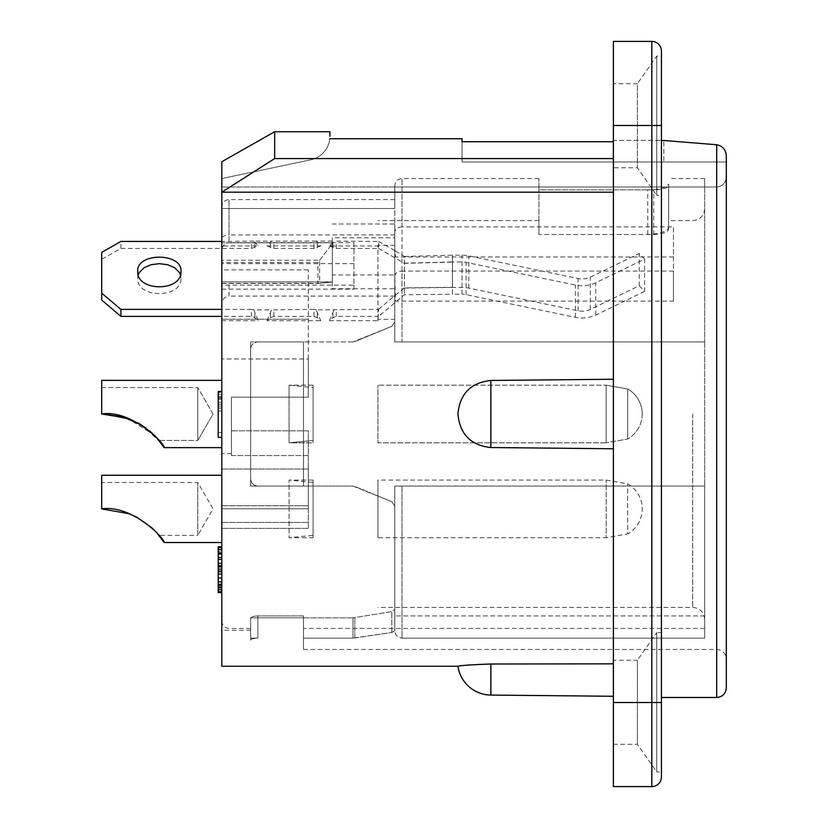 <?xml version="1.0" encoding="UTF-8"?>
<svg xmlns="http://www.w3.org/2000/svg" width="828" height="828" viewBox="0 0 828 828"><rect width="100%" height="100%" fill="white"/><g stroke="black" fill="none" stroke-linecap="round" stroke-linejoin="round"><path stroke-width="0.62" stroke-dasharray="4.14 3.1" d="M606.189 385.175L606.189 442.825L377.961 442.825L377.961 385.175L377.961 442.825L377.961 385.175L377.961 442.825L606.189 442.825L606.189 385.175L627.686 388.963L627.686 439.037L627.686 388.963L627.686 439.037L627.686 388.963L606.189 385.175L606.189 442.825L606.189 385.175L377.961 385.175L606.189 385.175M221.811 447.637L221.811 380.362L221.811 447.637L221.811 380.362L221.811 447.637L164.161 447.637C165.735 444.646 131.838 409.218 101.699 414L101.699 380.362L101.699 414C126.56 410.077 158.707 436.635 158.966 440.424L156.068 437.091L158.966 440.424L197.788 440.424L197.788 387.576L197.788 440.424L197.788 387.576L197.788 440.424L158.966 440.424L155.322 436.304M141.94 425.292L153.956 434.907L127.119 418.078M213.044 414L197.788 387.576L213.044 414L197.788 440.424L213.044 414M642.217 414A28.825 28.825 0 0 1 627.686 439.037L606.189 442.825L627.686 439.037A28.825 28.825 0 0 0 627.686 388.963A28.825 28.825 0 0 1 642.217 414M613.393 125.483L613.393 786.6L651.833 786.6L651.833 41.4L613.393 41.4L613.393 125.483L661.437 125.483L661.437 195.387L656.759 195.387L656.759 56.056L656.759 195.387L637.415 167.763L613.393 167.763L613.393 83.68L613.393 167.763M661.437 776.995L661.437 56.056L656.759 56.056L637.415 83.68L637.415 167.763L637.415 83.68L613.393 83.68M613.393 744.32L637.415 744.32L656.759 771.944L656.759 632.613L637.415 660.237L637.415 744.32L637.415 660.237L613.393 660.237L613.393 744.32L613.393 660.237M656.759 632.613L656.759 771.944L661.437 771.944L661.437 632.613L656.759 632.613M661.437 697.476L661.437 632.613M661.437 195.387L661.437 56.056M490.869 380.466C470.853 382.577 459.861 393.755 457.915 414C459.861 434.245 470.853 445.423 490.869 447.534L613.393 448.755L613.393 379.245L490.869 380.466L490.869 447.534M613.393 379.245L613.393 696.276L613.393 663.839L490.869 664.004L490.869 695.075M668.651 227.503L668.651 229.242C667.906 232.223 662.938 233.982 653.716 234.541L538.924 234.541L538.924 220.61L538.924 234.541L647.744 234.541C660.609 233.703 667.585 231.354 668.651 227.503L668.651 184.199L665.329 187.004L704.68 187.004L704.68 178.569L704.68 341.933L704.68 187.004L716.696 187.004L716.696 649.431L716.696 187.004C722.596 186.331 725.794 183.019 726.301 177.057C725.794 183.019 722.596 186.331 716.696 187.004L394.78 187.004L394.78 195.004L394.78 187.004L221.811 187.004L221.811 178.569L310.862 159.773A24.022 24.022 0 0 0 329.792 138.721A24.022 24.022 0 0 1 310.862 159.773L221.811 178.569L221.811 666.24M726.301 177.057L726.301 659.036L726.301 161.998L462.045 161.998L462.045 138.721L462.045 161.998L726.301 161.998L462.045 161.998L663.839 161.998L663.839 140.481L663.839 161.998L726.301 161.998L726.301 177.057M319.649 283.352L332.318 281.975L332.318 242.832L221.811 242.832L332.318 242.832L332.318 243.66L332.318 237.771L394.78 237.771L394.78 321.895L391.81 326.335L394.78 321.895L394.78 288.734L332.318 288.734L332.318 281.903L221.811 281.903L221.811 630.211L221.811 281.903L221.811 283.352L319.649 283.352L319.649 260.209L221.811 260.209L221.811 242.832L221.811 262.476L317.911 262.476L332.318 243.66L332.318 281.975L317.911 283.538L317.911 262.476M391.81 326.335L354.819 341.571L391.81 326.335L394.78 321.895L391.81 326.335L352.987 341.933L391.81 326.335M394.78 506.105L391.81 501.664L394.78 506.105L391.81 501.664L354.819 486.429L391.81 501.664L394.78 506.105L394.78 609.615L391.81 611.644L352.987 617.843L391.81 611.644L394.78 609.615L394.78 622.811L394.78 506.105L394.78 630.667L394.78 506.105L394.78 630.667L391.81 632.499L394.78 630.667L394.78 486.067L704.68 486.067L704.68 638.129L401.984 638.129L704.68 638.129L704.68 486.067L401.984 486.067L401.984 638.129L401.984 486.067L394.78 486.067L394.78 506.105M352.987 486.067L391.81 501.664L352.987 486.067L250.646 486.067L250.646 341.933L250.646 486.067L257.85 486.067C253.409 485.581 251.008 483.179 250.646 478.863C251.008 483.179 253.409 485.581 257.85 486.067C253.399 485.57 250.998 483.169 250.646 478.863C250.998 483.169 253.399 485.57 257.85 486.067L303.493 486.067L303.493 341.933L250.646 341.933L250.646 349.137L250.646 341.933L257.85 341.933C253.409 342.419 251.008 344.821 250.646 349.137C251.008 344.821 253.409 342.419 257.85 341.933C253.399 342.43 250.998 344.831 250.646 349.137C250.998 344.831 253.399 342.43 257.85 341.933L303.493 341.933L303.493 486.067L303.493 341.933L257.85 341.933L303.493 341.933L303.493 486.067L257.85 486.067L352.987 486.067M354.819 638.005L391.81 632.499L352.987 638.129L354.819 638.005L354.819 617.719L354.819 638.005M257.85 638.129L257.85 617.843L250.646 617.843L250.646 638.129L250.646 617.843L257.85 617.843L257.85 638.129L250.646 638.129L250.646 640.313L250.646 638.129L257.85 638.129C253.409 638.305 251.008 639.04 250.646 640.313C251.008 639.04 253.409 638.305 257.85 638.129M221.811 262.476L221.811 283.538L317.911 283.538M221.811 283.538L221.811 281.903L332.318 281.975L332.318 243.66L319.649 260.209M332.318 237.771L332.318 274.968L394.78 274.968L394.78 288.734M332.318 274.968L332.318 288.734M647.744 234.541L647.744 189.871C655.362 189.726 661.22 188.763 665.329 187.004L221.811 187.004L221.811 208.521L394.78 208.521L394.78 195.004L394.78 208.521L221.811 208.521L221.811 242.832L221.811 192.189L274.668 158.562L613.393 158.562L613.393 141.723L462.045 141.723L462.045 161.998L462.045 138.721L329.792 138.721M352.987 341.933L303.493 341.933L352.987 341.933M352.987 617.843L257.85 617.843L257.85 615.928C253.399 616.146 250.998 616.953 250.646 618.361C250.998 616.953 253.399 616.146 257.85 615.928L257.85 617.843L303.493 617.843L303.493 649.431L303.493 615.928L257.85 615.928L303.493 615.928L303.493 617.843L352.987 617.843L352.987 638.129L303.493 638.129L352.987 638.129L352.987 617.843M394.78 237.771L394.78 224.005L332.318 224.005M394.78 274.968L394.78 341.933L704.68 341.933L704.68 486.067L704.68 341.933L394.78 341.933L704.68 341.933L401.984 341.933L401.984 178.569L401.984 226.913L673.454 226.913L673.454 301.133L395.38 301.133L394.78 276.221L394.78 321.895L394.78 195.004L394.78 250.946L395.38 250.946L395.38 256.97L394.78 256.608L394.78 245.357L377.961 245.357L377.961 316.389L336.303 316.389L332.908 317.652L329.503 320.715L377.961 320.715L378.562 309.382L316.224 309.9L320.726 320.715L317.321 317.652L313.926 316.389L273.84 316.389L270.445 317.652L267.051 320.715L320.726 320.715M377.961 320.715L377.961 319.349L394.78 319.349L394.78 296.082L394.78 341.933L394.78 224.005M329.917 131.724L329.917 136.268M613.393 141.723L613.393 140.377L661.437 140.377L613.393 140.377L613.393 192.189L613.393 158.562M274.668 131.724L274.668 158.562M613.393 192.189L221.811 192.189M613.393 663.839L613.393 448.755M661.437 140.481L663.839 140.481M726.301 155.799L726.301 161.998L726.301 155.799M647.744 189.871L538.924 189.871L538.924 187.004L538.924 189.871L653.716 189.871C660.423 189.705 665.081 188.743 667.668 187.004L668.651 185.607L668.651 229.242M394.78 245.357L394.78 341.933L401.984 341.933L401.984 271.077L673.454 271.077L673.454 226.913M250.646 640.313L250.646 620.255L250.646 640.313M394.78 195.004L394.78 185.782L394.78 195.004M401.984 226.913C397.606 227.234 395.194 228.952 394.78 232.057M673.454 256.97L395.38 256.97M673.454 301.133L673.454 271.077M394.78 276.221C395.194 273.116 397.606 271.398 401.984 271.077M221.811 546.739L221.811 584.816L221.811 546.739L218.209 546.739L218.209 592.62L221.811 592.62L221.811 591.647L218.209 591.647M221.811 547.712L218.209 547.712M221.811 549.668L218.209 549.668M221.811 553.57L218.209 553.57M221.811 557.472L218.209 557.472L221.811 557.472L221.811 554.543L218.209 554.543L221.811 554.543L221.811 552.597L218.209 552.597L221.811 552.597L221.811 551.614L218.209 551.614L221.811 551.614L221.811 557.472L218.209 557.472M221.811 559.428L218.209 559.428M221.811 563.33L218.209 563.33M221.811 565.286L218.209 565.286M221.811 567.242L218.209 567.242L221.811 567.242M221.811 571.144L218.209 571.144L221.811 571.144M221.811 572.117L218.209 572.117M221.811 574.073L218.209 574.073M221.811 577.975L218.209 577.975M221.811 581.887L218.209 581.887L221.811 581.887L221.811 583.833L218.209 583.833L221.811 583.833L221.811 585.789L218.209 585.789L221.811 585.789L221.811 586.762L218.209 586.762L221.811 586.762L221.811 587.745L218.209 587.745L221.811 587.745L221.811 581.887L218.209 581.887M221.811 584.816L221.811 587.745L221.811 584.816L218.209 584.816M221.811 587.745L221.811 589.691L221.811 587.745L218.209 587.745M221.811 589.691L221.811 591.647L221.811 589.691L218.209 589.691M221.811 591.647L221.811 592.62M221.811 411.009L221.811 437.37L218.209 437.37L218.209 391.478L218.209 437.37L221.811 437.37L221.811 432.485L218.209 432.485L221.811 432.485L221.811 411.009L218.209 411.009M221.811 408.08L218.209 408.08L221.811 408.08L221.811 404.178L218.209 404.178L221.811 404.178L221.811 402.222L218.209 402.222L221.811 402.222L221.811 398.32L218.209 398.32L218.209 437.37L221.811 437.37L221.811 391.478L218.209 391.478L218.209 398.32L221.811 398.32L221.811 394.407L218.209 394.407L221.811 394.407L221.811 392.462L218.209 392.462L221.811 392.462L221.811 391.478L218.209 391.478L221.811 391.478L221.811 402.222L218.209 402.222L221.811 402.222L221.811 399.293L218.209 399.293L221.811 399.293L221.811 397.336L218.209 397.336L221.811 397.336L221.811 396.364L218.209 396.364L221.811 396.364L221.811 408.08M221.811 432.485L218.209 432.485M221.811 391.478L221.811 398.32L218.209 398.32M221.811 398.32L221.811 406.124L218.209 406.124M221.811 406.124L221.811 399.293L218.209 399.293M221.811 399.293L221.811 437.37M353.939 242.656L353.939 285.122L229.025 285.122C224.471 285.246 222.07 285.753 221.811 286.633L221.811 263.666L353.939 263.666L353.939 242.656L229.025 242.656L229.025 199.589L229.025 234.924C224.367 235.276 221.966 236.446 221.811 238.454L221.811 245.968L258.264 245.968L253.772 241.124L271.543 241.124L267.051 245.968L320.726 245.968L316.224 241.124L333.994 241.124L329.503 245.968L377.961 245.968M221.811 289.148L353.939 289.148L353.939 263.666M308.295 508.785L308.295 469.052L308.295 528.378L308.295 505.732L308.295 528.378L308.295 508.785L221.811 508.785L221.811 469.052L221.811 528.378L221.811 453.64L221.811 528.378L221.811 508.785L308.295 508.785M308.295 430.819L231.426 430.819L231.426 455.555L231.426 397.181L231.426 430.819L308.295 430.819L308.295 455.555L308.295 430.819L231.426 430.819L308.295 430.819L308.295 469.052L308.295 430.819M308.295 455.555L231.426 455.555L231.426 453.64L231.426 455.555L308.295 455.555L308.295 505.732L308.295 455.555M308.295 358.948L308.295 269.856L308.295 397.181L231.426 397.181L308.295 397.181L308.295 358.948L221.811 358.948L221.811 269.856L221.811 469.052L221.811 358.948L308.295 358.948M377.961 319.349L377.961 245.357M377.961 537.724L377.961 480.064L377.961 537.724L606.189 537.724L606.189 480.064L606.189 537.724L627.686 533.925L627.686 483.852L627.686 533.925A28.825 28.825 0 0 0 627.686 483.852L606.189 480.064L377.961 480.064M221.811 286.633L221.811 303.938C221.966 299.467 224.367 296.848 229.025 296.082L229.025 285.122M267.051 320.715L271.543 309.9L253.772 309.9L258.264 320.715L254.858 317.652L251.464 316.389L221.811 316.389L221.811 320.715L221.811 303.938M221.811 316.389L221.811 245.968M221.811 238.454L221.811 250.563C222.07 245.947 224.471 243.308 229.025 242.656M221.811 263.666L221.811 250.563M221.811 542.526L221.811 475.262L221.811 542.526M221.811 320.715L258.264 320.715M394.78 296.082L229.025 296.082M329.503 320.715L333.994 309.9M704.68 486.067L394.78 486.067L394.78 630.543C395.132 635.066 397.533 637.591 401.984 638.129C397.533 637.591 395.132 635.066 394.78 630.543L394.78 486.067L704.68 486.067M704.68 615.928L394.78 615.928L704.68 615.928L704.68 638.129L704.68 615.928M394.78 234.924L229.025 234.924M353.939 285.122L353.939 289.148M250.646 618.361L250.646 628.411L250.646 618.361M303.493 615.928L303.493 628.411L303.493 615.928M250.646 349.137L250.646 478.863L250.646 349.137M538.924 187.004L538.924 178.569L538.924 187.004M538.924 234.541L538.924 189.871L538.924 234.541M668.651 184.199L668.651 185.607M394.78 319.349L394.78 301.63L395.38 301.133M704.68 414L704.68 619.396L704.68 414M329.503 245.968L336.303 248.441L378.562 248.441L378.562 241.434L333.994 241.124M267.051 245.968L273.84 248.441L313.926 248.441L320.726 245.968M101.699 252.385L101.699 259.257L120.919 248.441L251.464 248.441L258.264 245.968M221.811 260.209L221.811 283.352M394.78 256.608L394.78 250.946M394.78 295.11L394.78 301.63M120.919 248.441L120.919 241.434M253.772 241.124L221.811 241.434M316.224 241.124L271.543 241.124M395.38 250.946L404.395 256.463L404.395 294.727L404.395 256.463L452.44 255.169L452.44 287.451L462.045 287.451A24.022 16.984 0 0 1 468.814 288.134L578.099 310.821A14.418 10.195 180 0 0 590.312 309.444L639.195 285.743L639.195 253.471L644.619 259.081L595.746 282.772A24.022 16.984 0 0 1 575.398 285.06L466.102 262.383A14.418 10.195 180 0 0 462.045 261.969L452.44 261.969L452.44 294.24L462.045 294.24L462.045 261.969M404.395 263.138L452.44 261.969L452.44 255.169L462.045 255.169A24.022 16.984 0 0 1 468.814 255.862L578.099 278.539A14.418 10.195 180 0 0 590.312 277.163L639.195 253.471M639.195 285.743L644.619 291.352L644.619 259.081M644.619 291.352L595.746 315.044A24.022 16.984 0 0 1 575.398 317.331L466.102 294.654A14.418 10.195 180 0 0 462.045 294.24M404.395 288.061L452.44 287.451L452.44 294.24L404.395 294.727L378.562 316.389M378.562 248.441L404.395 263.304L452.44 262.134M394.78 250.584L378.562 241.434M138.276 274.751L137.727 278.104C136.403 298.763 182.295 298.763 180.97 278.104L180.97 271.305M180.97 278.104L180.432 274.751M395.38 295.11L404.395 287.885L452.44 287.275M313.926 316.389L313.926 309.382L316.224 309.9M313.926 309.382L271.543 309.9M251.464 316.389L251.464 309.382L253.772 309.9M251.464 309.382L221.811 309.382M101.699 300.026L101.699 259.257M378.562 309.382L394.78 295.606M103.2 508.878L129.178 513.733L137.034 517.324L149.64 525.852L158.966 535.323L197.788 535.323L197.788 482.465L197.788 535.323L213.044 508.889L197.788 482.465L101.699 482.465L101.699 508.889L101.699 475.262M158.966 535.323C158.707 531.535 126.56 504.966 101.699 508.889L101.699 482.465M221.811 380.362L101.699 380.362L101.699 414L105.239 414.021M103.189 413.99L129.178 418.844L137.541 422.704M139.549 423.832L149.64 430.964M151.969 433.003L156.916 438.022M164.161 447.637L162.526 445.154M160.56 442.442L142.789 425.851M139.86 424.019L129.437 418.947M105.135 414.01L103.293 413.99M153.666 434.628L146.007 428.117M139.653 423.895L130.265 419.279M289.075 442.825L289.075 385.175L289.075 442.825L289.075 385.175L313.098 387.576L313.098 440.424L313.098 387.576L313.098 440.424L313.098 387.576L289.075 385.175L289.075 442.825L313.098 442.825L313.098 385.175L313.098 442.825L313.098 385.175L313.098 442.825L289.075 442.825L313.098 440.424L289.075 442.825M313.098 480.064L289.075 480.064L313.098 482.465L313.098 535.323L289.075 537.724L289.075 480.064L289.075 537.724L313.098 537.724L313.098 480.064L313.098 537.724M313.098 535.323L313.098 482.465M661.437 771.944L661.437 702.517L613.393 702.517M391.81 632.499L391.81 611.644L391.81 632.499M716.696 144.755L716.696 697.476M221.811 469.052L308.295 469.052L221.811 469.052M221.811 319.215L308.295 319.215L221.811 319.215M221.811 522.427L308.295 522.427L221.811 522.427M221.811 505.732L308.295 505.732L221.811 505.732M653.716 234.541L653.716 189.871M692.674 414L692.674 607.39L692.674 414M251.464 248.441L251.464 241.434M270.445 247.707L270.445 242.066M273.84 248.441L273.84 241.434M313.926 248.441L313.926 241.434M332.908 247.707L332.908 242.066M336.303 248.441L336.303 241.434M468.814 288.134L468.814 255.862M462.045 287.451L462.045 255.169M578.099 310.821L578.099 278.539M590.312 309.444L590.312 277.163M595.746 315.044L595.746 282.772M575.398 317.331L575.398 285.06M466.102 294.654L466.102 262.383M336.303 316.389L336.303 309.382M317.321 317.652L317.321 312.011M273.84 316.389L273.84 309.382M254.858 317.652L254.858 312.011M254.858 247.707L254.858 242.066M317.321 247.707L317.321 242.066M270.445 317.652L270.445 312.011M332.908 317.652L332.908 312.011M101.699 387.576L197.788 387.576L101.699 387.576M303.493 649.431L716.696 649.431C722.482 649.949 725.68 653.147 726.301 659.036M250.646 630.211L221.811 630.211M538.924 178.569L401.984 178.569C397.616 179.003 395.204 181.404 394.78 185.782M308.295 269.856L221.811 269.856M308.295 528.378L221.811 528.378L308.295 528.378M231.426 453.64L221.811 453.64M394.78 199.589L229.025 199.589C224.647 200.024 222.246 202.425 221.811 206.803M250.646 628.411L229.025 628.411C224.688 628.017 222.277 625.616 221.811 621.197M704.68 628.411L303.493 628.411M704.68 208.604C703.966 215.901 699.97 219.896 692.674 220.61L668.651 220.61M538.924 220.61L377.961 220.61M704.68 619.396C703.966 612.099 699.97 608.104 692.674 607.39L377.961 607.39M704.68 178.569L668.651 178.569M137.727 278.104L137.727 271.305M313.098 385.175L289.075 385.175L313.098 385.175"/><path stroke-width="1.24" d="M156.068 437.091L153.956 434.907L156.068 437.091M127.119 418.078L101.699 414L122.813 416.722L141.94 425.292M221.811 447.637L164.161 447.637C165.735 444.646 131.838 409.218 101.699 414L101.699 380.362L221.811 380.362M613.393 125.483L613.393 786.6L651.833 786.6A9.605 9.605 0 0 0 661.437 776.995A9.605 9.605 0 0 1 651.833 786.6L651.833 125.483L613.393 125.483L613.393 41.4L651.833 41.4L651.833 125.483L661.437 125.483L661.437 776.995A9.605 9.605 0 0 1 651.833 786.6M661.437 51.005L661.437 56.056L661.437 51.005A9.605 9.605 0 0 0 651.833 41.4A9.605 9.605 0 0 1 661.437 51.005L661.437 125.483L661.437 51.005A9.605 9.605 0 0 0 651.833 41.4M613.393 702.517L661.437 702.517L661.437 776.995L661.437 697.476L716.696 697.476L716.696 144.755L663.839 140.481L716.696 144.755C722.575 145.914 725.773 149.599 726.301 155.799C725.773 149.599 722.575 145.914 716.696 144.755M613.393 158.562L274.668 158.562L221.811 192.189L221.811 666.24L457.915 666.24A33.637 33.637 0 0 0 490.869 695.075L490.869 664.004C470.853 664.77 459.861 665.515 457.915 666.24C459.861 665.515 470.853 664.77 490.869 664.004C470.853 664.77 459.861 665.515 457.915 666.24C459.861 665.515 470.853 664.77 490.869 664.004L613.393 663.839M613.393 448.755L490.869 447.534C470.853 445.423 459.861 434.245 457.915 414C459.861 393.755 470.853 382.577 490.869 380.466L613.393 379.245M613.393 192.189L221.811 192.189L221.811 161.76L274.668 131.724L274.668 158.562M329.917 136.268L329.917 131.724L274.668 131.724M613.393 141.723L462.045 141.723L462.045 138.721L329.792 138.721M221.811 192.189L221.811 161.76M661.437 140.481L663.839 140.481M726.301 155.799L726.301 687.861L726.301 155.799M221.811 581.887L218.209 581.887L218.209 546.739L221.811 546.739M221.811 584.816L218.209 584.816L218.209 581.887M221.811 577.975L218.209 577.975M221.811 574.073L218.209 574.073M221.811 571.144L218.209 571.144M221.811 569.188L218.209 569.188M221.811 566.259L218.209 566.259M221.811 563.33L218.209 563.33M221.811 559.428L218.209 559.428M221.811 557.472L218.209 557.472M221.811 553.57L218.209 553.57M221.811 549.668L218.209 549.668M221.811 547.712L218.209 547.712M221.811 592.62L218.209 592.62L218.209 584.816M221.811 591.647L218.209 591.647M221.811 589.691L218.209 589.691M221.811 587.745L218.209 587.745M221.811 437.37L218.209 437.37L218.209 391.478L221.811 391.478M221.811 309.382L120.919 309.382L101.699 293.153L101.699 252.385L120.919 241.434L221.811 241.434M180.97 271.305C182.295 291.922 136.403 291.922 137.727 271.305C136.403 252.478 182.295 252.478 180.97 271.305M180.432 274.751L179.324 272.381L174.646 267.723L167.629 264.712L159.349 263.677L151.079 264.712L144.062 267.723L139.383 272.381L138.276 274.751M221.811 316.389L120.919 316.389L120.919 309.382M101.699 293.153L101.699 300.026L120.919 316.389M221.811 542.526L164.161 542.526C164.71 538.417 132.118 504.511 101.699 508.889L129.178 513.733L137.034 517.324L151.969 527.902L156.699 532.683L164.161 542.526M221.811 475.262L101.699 475.262L101.699 508.889L103.2 508.878M105.239 414.021L130.265 419.279M137.541 422.704L139.549 423.832M149.64 430.964L151.969 433.003M156.916 438.022L164.161 447.637M162.526 445.154L160.56 442.442M142.789 425.851L139.86 424.019M129.437 418.947L105.135 414.01M155.322 436.304L153.666 434.628M146.007 428.117L139.653 423.895M490.869 447.534L490.869 380.466M490.869 695.075L613.393 696.276M716.696 697.476C722.534 696.907 725.732 693.698 726.301 687.861"/></g></svg>
